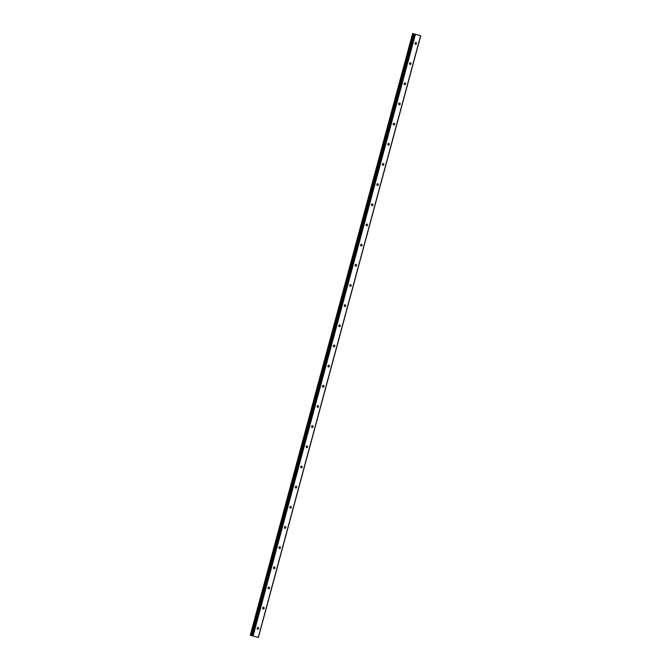 <?xml version="1.0" encoding="UTF-8"?>
<svg xmlns="http://www.w3.org/2000/svg" width="671" height="671" viewBox="0 0 671 671"><rect width="100%" height="100%" fill="white"/><g stroke="black" fill="none" stroke-linecap="round" stroke-linejoin="round"><path stroke-width="1.01" d="M416.473 43.615A0.872 0.746 -74.5 0 1 415.022 43.229A0.872 0.746 -74.5 0 1 416.473 43.615M411.029 63.787A0.872 0.746 -74.5 0 1 409.578 63.401A0.872 0.746 -74.5 0 1 411.029 63.787M405.586 83.95A0.872 0.746 -74.5 0 1 404.135 83.565A0.872 0.746 -74.5 0 1 405.586 83.95M400.142 104.122A0.872 0.746 -74.5 0 1 398.7 103.737A0.872 0.746 -74.5 0 1 400.142 104.122M394.699 124.294A0.872 0.746 -74.5 0 1 393.256 123.909A0.872 0.746 -74.5 0 1 394.699 124.294M389.264 144.458A0.872 0.746 -74.5 0 1 387.813 144.072A0.872 0.746 -74.5 0 1 389.264 144.458M383.82 164.63A0.872 0.746 -74.5 0 1 382.369 164.244A0.872 0.746 -74.5 0 1 383.82 164.63M378.377 184.802A0.872 0.746 -74.5 0 1 376.926 184.408A0.872 0.746 -74.5 0 1 378.377 184.802M372.933 204.965A0.872 0.746 -74.5 0 1 371.482 204.58A0.872 0.746 -74.5 0 1 372.933 204.965M367.49 225.137A0.872 0.746 -74.5 0 1 366.047 224.751A0.872 0.746 -74.5 0 1 367.49 225.137M362.046 245.301A0.872 0.746 -74.5 0 1 360.604 244.915A0.872 0.746 -74.5 0 1 362.046 245.301M356.611 265.473A0.872 0.746 -74.5 0 1 355.16 265.087A0.872 0.746 -74.5 0 1 356.611 265.473M351.168 285.645A0.872 0.746 -74.5 0 1 349.717 285.259A0.872 0.746 -74.5 0 1 351.168 285.645M345.724 305.808A0.872 0.746 -74.5 0 1 344.273 305.422A0.872 0.746 -74.5 0 1 345.724 305.808M340.281 325.98A0.872 0.746 -74.5 0 1 338.838 325.594A0.872 0.746 -74.5 0 1 340.281 325.98M334.837 346.152A0.872 0.746 -74.5 0 1 333.395 345.766A0.872 0.746 -74.5 0 1 334.837 346.152M329.394 366.316A0.872 0.746 -74.5 0 1 327.951 365.93A0.872 0.746 -74.5 0 1 329.394 366.316M323.959 386.488A0.872 0.746 -74.5 0 1 322.508 386.102A0.872 0.746 -74.5 0 1 323.959 386.488M318.515 406.66A0.872 0.746 -74.5 0 1 317.064 406.274A0.872 0.746 -74.5 0 1 318.515 406.66M313.072 426.823A0.872 0.746 -74.5 0 1 311.621 426.437A0.872 0.746 -74.5 0 1 313.072 426.823M307.628 446.995A0.872 0.746 -74.5 0 1 306.186 446.609A0.872 0.746 -74.5 0 1 307.628 446.995M302.185 467.159A0.872 0.746 -74.5 0 1 300.742 466.773A0.872 0.746 -74.5 0 1 302.185 467.159M296.75 487.331A0.872 0.746 -74.5 0 1 295.299 486.945A0.872 0.746 -74.5 0 1 296.75 487.331M291.306 507.502A0.872 0.746 -74.5 0 1 289.855 507.117A0.872 0.746 -74.5 0 1 291.306 507.502M285.863 527.666A0.872 0.746 -74.5 0 1 284.412 527.28A0.872 0.746 -74.5 0 1 285.863 527.666M280.419 547.838A0.872 0.746 -74.5 0 1 278.968 547.452A0.872 0.746 -74.5 0 1 280.419 547.838M274.976 568.01A0.872 0.746 -74.5 0 1 273.533 567.624A0.872 0.746 -74.5 0 1 274.976 568.01M269.532 588.173A0.872 0.746 -74.5 0 1 268.09 587.788A0.872 0.746 -74.5 0 1 269.532 588.173M264.097 608.345A0.872 0.746 -74.5 0 1 262.646 607.96A0.872 0.746 -74.5 0 1 264.097 608.345M258.654 628.517A0.872 0.746 -74.5 0 1 257.203 628.131A0.872 0.746 -74.5 0 1 258.654 628.517M415.592 34.355L416.649 34.64L415.592 34.355M416.062 34.481L415.483 34.322L416.062 34.481M416.607 34.624L417.664 34.917L416.607 34.624M417.11 34.766L412.615 33.55L250.468 635.311L258.385 637.45L420.742 35.748L417.119 34.749M412.816 33.609L420.742 35.748M252.145 635.781L414.443 34.062M250.283 635.261L412.64 33.558L250.468 635.311M420.616 35.714L258.268 637.416M413.822 33.877L251.474 635.588M413.948 33.911L251.591 635.622M414.946 34.196L252.598 635.907M415.408 34.322L253.051 636.033M412.925 33.634L250.568 635.336M412.992 33.659L250.644 635.362M413.093 33.684L250.744 635.387M414.284 34.003L251.935 635.714M412.615 33.55L250.258 635.252"/></g></svg>
